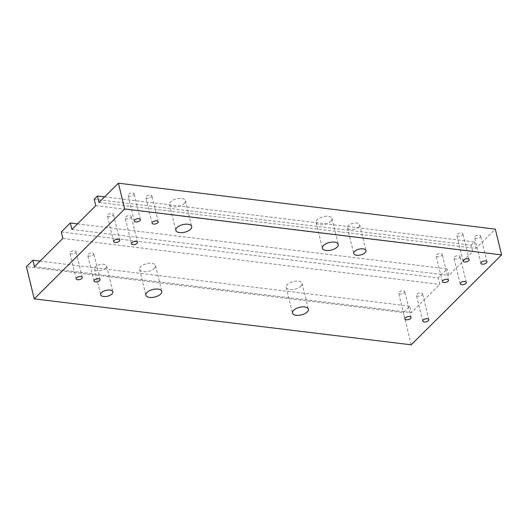 <?xml version="1.0" encoding="UTF-8"?>
<svg xmlns="http://www.w3.org/2000/svg" width="528" height="528" viewBox="0 0 528 528"><rect width="100%" height="100%" fill="white"/><g stroke="black" fill="none" stroke-linecap="round" stroke-linejoin="round"><path stroke-width="0.4" stroke-dasharray="2.64 1.98" d="M330.878 221.344A8.177 3.901 166.3 0 0 332.013 218.579A8.177 3.901 166.3 0 0 325.802 216.302A8.177 3.901 166.3 0 0 317.262 219.688A8.177 3.901 166.3 0 0 316.127 222.453A8.177 3.901 166.3 0 0 322.337 224.73A8.177 3.901 166.3 0 0 330.878 221.344M184.292 203.478A8.177 3.901 166.3 0 0 185.427 200.713A8.177 3.901 166.3 0 0 179.216 198.436A8.177 3.901 166.3 0 0 170.676 201.821A8.177 3.901 166.3 0 0 169.541 204.587A8.177 3.901 166.3 0 0 175.751 206.864A8.177 3.901 166.3 0 0 184.292 203.478M154.348 268.316A8.177 3.901 166.3 0 0 155.489 265.551A8.177 3.901 166.3 0 0 149.279 263.267A8.177 3.901 166.3 0 0 140.738 266.66A8.177 3.901 166.3 0 0 139.603 269.425A8.177 3.901 166.3 0 0 145.814 271.702A8.177 3.901 166.3 0 0 154.348 268.316M300.934 286.183A8.177 3.901 166.3 0 0 302.075 283.417A8.177 3.901 166.3 0 0 295.865 281.134A8.177 3.901 166.3 0 0 287.324 284.519A8.177 3.901 166.3 0 0 286.189 287.285A8.177 3.901 166.3 0 0 292.4 289.568A8.177 3.901 166.3 0 0 300.934 286.183M105.732 268.158A6.29 3.003 166.3 0 0 106.61 266.033A6.29 3.003 166.3 0 0 101.831 264.277A6.29 3.003 166.3 0 0 95.264 266.884A6.29 3.003 166.3 0 0 94.387 269.009A6.29 3.003 166.3 0 0 99.165 270.765A6.29 3.003 166.3 0 0 105.732 268.158M358.776 226.908A6.29 3.003 166.3 0 0 359.654 224.776A6.29 3.003 166.3 0 0 354.875 223.027A6.29 3.003 166.3 0 0 348.308 225.628A6.29 3.003 166.3 0 0 347.437 227.759A6.29 3.003 166.3 0 0 352.209 229.508A6.29 3.003 166.3 0 0 358.776 226.908M93.357 254.826A3.142 1.498 166.3 0 0 93.799 253.763A3.142 1.498 166.3 0 0 91.41 252.886A3.142 1.498 166.3 0 0 88.123 254.186A3.142 1.498 166.3 0 0 87.688 255.255A3.142 1.498 166.3 0 0 90.077 256.126A3.142 1.498 166.3 0 0 93.357 254.826M75.557 252.655A3.142 1.498 166.3 0 0 75.999 251.592A3.142 1.498 166.3 0 0 73.61 250.721A3.142 1.498 166.3 0 0 70.323 252.021A3.142 1.498 166.3 0 0 69.887 253.084A3.142 1.498 166.3 0 0 72.277 253.961A3.142 1.498 166.3 0 0 75.557 252.655M130.812 217.582A3.142 1.498 166.3 0 0 131.254 216.513A3.142 1.498 166.3 0 0 128.865 215.642A3.142 1.498 166.3 0 0 125.578 216.942A3.142 1.498 166.3 0 0 125.143 218.005A3.142 1.498 166.3 0 0 127.532 218.882A3.142 1.498 166.3 0 0 130.812 217.582M113.018 215.411A3.142 1.498 166.3 0 0 113.454 214.348A3.142 1.498 166.3 0 0 111.065 213.47A3.142 1.498 166.3 0 0 107.778 214.771A3.142 1.498 166.3 0 0 107.342 215.833A3.142 1.498 166.3 0 0 109.732 216.711A3.142 1.498 166.3 0 0 113.018 215.411M151.483 197.03A3.142 1.498 166.3 0 0 151.919 195.967A3.142 1.498 166.3 0 0 149.53 195.089A3.142 1.498 166.3 0 0 146.243 196.39A3.142 1.498 166.3 0 0 145.807 197.459A3.142 1.498 166.3 0 0 148.196 198.33A3.142 1.498 166.3 0 0 151.483 197.03M133.683 194.858A3.142 1.498 166.3 0 0 134.119 193.796A3.142 1.498 166.3 0 0 131.729 192.918A3.142 1.498 166.3 0 0 128.443 194.225A3.142 1.498 166.3 0 0 128.007 195.287A3.142 1.498 166.3 0 0 130.396 196.165A3.142 1.498 166.3 0 0 133.683 194.858M480.249 237.098A3.142 1.498 166.3 0 0 480.691 236.036A3.142 1.498 166.3 0 0 478.302 235.158A3.142 1.498 166.3 0 0 475.015 236.458A3.142 1.498 166.3 0 0 474.58 237.521A3.142 1.498 166.3 0 0 476.969 238.399A3.142 1.498 166.3 0 0 480.249 237.098M462.455 234.927A3.142 1.498 166.3 0 0 462.891 233.864A3.142 1.498 166.3 0 0 460.502 232.987A3.142 1.498 166.3 0 0 457.215 234.287A3.142 1.498 166.3 0 0 456.779 235.356A3.142 1.498 166.3 0 0 459.169 236.227A3.142 1.498 166.3 0 0 462.455 234.927M459.584 257.644A3.142 1.498 166.3 0 0 460.027 256.582A3.142 1.498 166.3 0 0 457.637 255.704A3.142 1.498 166.3 0 0 454.351 257.011A3.142 1.498 166.3 0 0 453.915 258.073A3.142 1.498 166.3 0 0 456.304 258.951A3.142 1.498 166.3 0 0 459.584 257.644M441.784 255.479A3.142 1.498 166.3 0 0 442.226 254.417A3.142 1.498 166.3 0 0 439.837 253.539A3.142 1.498 166.3 0 0 436.55 254.839A3.142 1.498 166.3 0 0 436.115 255.902A3.142 1.498 166.3 0 0 438.504 256.78A3.142 1.498 166.3 0 0 441.784 255.479M422.129 294.895A3.142 1.498 166.3 0 0 422.572 293.832A3.142 1.498 166.3 0 0 420.182 292.954A3.142 1.498 166.3 0 0 416.896 294.254A3.142 1.498 166.3 0 0 416.46 295.317A3.142 1.498 166.3 0 0 418.849 296.195A3.142 1.498 166.3 0 0 422.129 294.895M404.329 292.723A3.142 1.498 166.3 0 0 404.771 291.661A3.142 1.498 166.3 0 0 402.382 290.783A3.142 1.498 166.3 0 0 399.095 292.09A3.142 1.498 166.3 0 0 398.66 293.152A3.142 1.498 166.3 0 0 401.049 294.03A3.142 1.498 166.3 0 0 404.329 292.723M61.274 231.977L438.207 277.913L439.778 284.354L411.365 312.616L409.794 306.167L403.339 312.589L26.4 266.653M77.484 223.859L447.249 268.924L438.207 277.913M94.208 199.228L471.141 245.164L472.712 251.605L448.82 275.365L447.249 268.924M104.61 196.891L474.375 241.949L471.141 245.164M99.007 202.455L475.946 248.391L495.317 229.126M411.187 344.81L403.339 312.589M474.375 241.949L475.946 248.391M40.029 261.109L409.794 306.167M71.887 229.429L448.82 275.365M95.779 205.669L472.712 251.605M34.426 266.68L411.365 312.616M62.845 238.418L439.778 284.354M332.013 218.579L338.296 244.352M185.427 200.713L191.71 226.486M155.489 265.551L161.773 291.324M302.075 283.417L308.359 309.184M106.61 266.033L112.886 291.806M359.654 224.776L365.937 250.549M100.082 279.536L93.799 253.763M82.282 277.365L75.999 251.592M137.537 242.286L131.254 216.513M119.737 240.121L113.454 214.348M158.202 221.74L151.919 195.967M140.402 219.569L134.119 193.796M486.974 261.809L480.691 236.036M469.174 259.637L462.891 233.864M466.31 282.355L460.027 256.582M448.51 280.19L442.226 254.417M428.848 319.605L422.572 293.832M411.055 317.434L404.771 291.661M404.943 318.925L398.66 293.152M422.743 321.09L416.46 295.317M442.398 281.675L436.115 255.902M460.198 283.846L453.915 258.073M463.063 261.129L456.779 235.356M480.863 263.294L474.58 237.521M134.29 221.06L128.007 195.287M152.09 223.225L145.807 197.459M113.626 241.606L107.342 215.833M131.426 243.778L125.143 218.005M76.171 278.857L69.887 253.084M93.971 281.028L87.688 255.255M347.437 227.759L353.714 253.532M94.387 269.009L100.67 294.782M286.189 287.285L292.472 313.058M139.603 269.425L145.886 295.198M169.541 204.587L175.824 230.36M316.127 222.453L322.41 248.226"/><path stroke-width="0.79" d="M337.161 247.117A8.177 3.901 166.3 0 0 338.296 244.352A8.177 3.901 166.3 0 0 332.086 242.075A8.177 3.901 166.3 0 0 323.545 245.461A8.177 3.901 166.3 0 0 322.41 248.226A8.177 3.901 166.3 0 0 328.621 250.503A8.177 3.901 166.3 0 0 337.161 247.117M190.575 229.251A8.177 3.901 166.3 0 0 191.71 226.486A8.177 3.901 166.3 0 0 185.5 224.209A8.177 3.901 166.3 0 0 176.959 227.594A8.177 3.901 166.3 0 0 175.824 230.36A8.177 3.901 166.3 0 0 182.035 232.637A8.177 3.901 166.3 0 0 190.575 229.251M160.631 294.089A8.177 3.901 166.3 0 0 161.773 291.324A8.177 3.901 166.3 0 0 155.562 289.04A8.177 3.901 166.3 0 0 147.022 292.426A8.177 3.901 166.3 0 0 145.886 295.198A8.177 3.901 166.3 0 0 152.097 297.475A8.177 3.901 166.3 0 0 160.631 294.089M307.217 311.956A8.177 3.901 166.3 0 0 308.359 309.184A8.177 3.901 166.3 0 0 302.148 306.907A8.177 3.901 166.3 0 0 293.608 310.292A8.177 3.901 166.3 0 0 292.472 313.058A8.177 3.901 166.3 0 0 298.683 315.341A8.177 3.901 166.3 0 0 307.217 311.956M112.015 293.931A6.29 3.003 166.3 0 0 112.886 291.806A6.29 3.003 166.3 0 0 108.115 290.05A6.29 3.003 166.3 0 0 101.548 292.657A6.29 3.003 166.3 0 0 100.67 294.782A6.29 3.003 166.3 0 0 105.448 296.538A6.29 3.003 166.3 0 0 112.015 293.931M365.059 252.681A6.29 3.003 166.3 0 0 365.937 250.549A6.29 3.003 166.3 0 0 361.159 248.8A6.29 3.003 166.3 0 0 354.592 251.401A6.29 3.003 166.3 0 0 353.714 253.532A6.29 3.003 166.3 0 0 358.492 255.281A6.29 3.003 166.3 0 0 365.059 252.681M94.406 279.959A3.142 1.498 -13.7 0 1 97.693 278.659A3.142 1.498 -13.7 0 1 100.082 279.536A3.142 1.498 -13.7 0 1 99.64 280.599A3.142 1.498 -13.7 0 1 96.36 281.899A3.142 1.498 -13.7 0 1 93.971 281.028A3.142 1.498 -13.7 0 1 94.406 279.959M76.606 277.794A3.142 1.498 -13.7 0 1 79.893 276.487A3.142 1.498 -13.7 0 1 82.282 277.365A3.142 1.498 -13.7 0 1 81.84 278.428A3.142 1.498 -13.7 0 1 78.56 279.734A3.142 1.498 -13.7 0 1 76.171 278.857A3.142 1.498 -13.7 0 1 76.606 277.794M131.861 242.715A3.142 1.498 -13.7 0 1 135.148 241.415A3.142 1.498 -13.7 0 1 137.537 242.286A3.142 1.498 -13.7 0 1 137.095 243.355A3.142 1.498 -13.7 0 1 133.815 244.655A3.142 1.498 -13.7 0 1 131.426 243.778A3.142 1.498 -13.7 0 1 131.861 242.715M114.061 240.544A3.142 1.498 -13.7 0 1 117.348 239.243A3.142 1.498 -13.7 0 1 119.737 240.121A3.142 1.498 -13.7 0 1 119.295 241.184A3.142 1.498 -13.7 0 1 116.015 242.484A3.142 1.498 -13.7 0 1 113.626 241.606A3.142 1.498 -13.7 0 1 114.061 240.544M152.526 222.163A3.142 1.498 -13.7 0 1 155.813 220.862A3.142 1.498 -13.7 0 1 158.202 221.74A3.142 1.498 -13.7 0 1 157.76 222.803A3.142 1.498 -13.7 0 1 154.48 224.103A3.142 1.498 -13.7 0 1 152.09 223.225A3.142 1.498 -13.7 0 1 152.526 222.163M134.726 219.998A3.142 1.498 -13.7 0 1 138.013 218.691A3.142 1.498 -13.7 0 1 140.402 219.569A3.142 1.498 -13.7 0 1 139.966 220.631A3.142 1.498 -13.7 0 1 136.679 221.938A3.142 1.498 -13.7 0 1 134.29 221.06A3.142 1.498 -13.7 0 1 134.726 219.998M481.298 262.231A3.142 1.498 -13.7 0 1 484.585 260.931A3.142 1.498 -13.7 0 1 486.974 261.809A3.142 1.498 -13.7 0 1 486.532 262.871A3.142 1.498 -13.7 0 1 483.252 264.172A3.142 1.498 -13.7 0 1 480.863 263.294A3.142 1.498 -13.7 0 1 481.298 262.231M463.498 260.06A3.142 1.498 -13.7 0 1 466.785 258.76A3.142 1.498 -13.7 0 1 469.174 259.637A3.142 1.498 -13.7 0 1 468.732 260.7A3.142 1.498 -13.7 0 1 465.452 262A3.142 1.498 -13.7 0 1 463.063 261.129A3.142 1.498 -13.7 0 1 463.498 260.06M460.634 282.784A3.142 1.498 -13.7 0 1 463.921 281.477A3.142 1.498 -13.7 0 1 466.31 282.355A3.142 1.498 -13.7 0 1 465.868 283.417A3.142 1.498 -13.7 0 1 462.587 284.724A3.142 1.498 -13.7 0 1 460.198 283.846A3.142 1.498 -13.7 0 1 460.634 282.784M442.834 280.612A3.142 1.498 -13.7 0 1 446.12 279.312A3.142 1.498 -13.7 0 1 448.51 280.19A3.142 1.498 -13.7 0 1 448.067 281.252A3.142 1.498 -13.7 0 1 444.787 282.553A3.142 1.498 -13.7 0 1 442.398 281.675A3.142 1.498 -13.7 0 1 442.834 280.612M423.179 320.027A3.142 1.498 -13.7 0 1 426.466 318.727A3.142 1.498 -13.7 0 1 428.848 319.605A3.142 1.498 -13.7 0 1 428.413 320.668A3.142 1.498 -13.7 0 1 425.132 321.968A3.142 1.498 -13.7 0 1 422.743 321.09A3.142 1.498 -13.7 0 1 423.179 320.027M405.379 317.863A3.142 1.498 -13.7 0 1 408.665 316.556A3.142 1.498 -13.7 0 1 411.055 317.434A3.142 1.498 -13.7 0 1 410.612 318.496A3.142 1.498 -13.7 0 1 407.332 319.803A3.142 1.498 -13.7 0 1 404.943 318.925A3.142 1.498 -13.7 0 1 405.379 317.863M34.254 298.874L411.187 344.81L501.6 254.899L124.661 208.963L34.254 298.874L26.4 266.653L32.855 260.231L34.426 266.68L62.845 238.418L61.274 231.977L70.316 222.988L77.484 223.859M70.316 222.988L71.887 229.429L95.779 205.669L94.208 199.228L97.436 196.013L104.61 196.891M501.6 254.899L495.317 229.126L118.384 183.19L99.007 202.455L97.436 196.013M124.661 208.963L118.384 183.19M32.855 260.231L40.029 261.109"/></g></svg>
